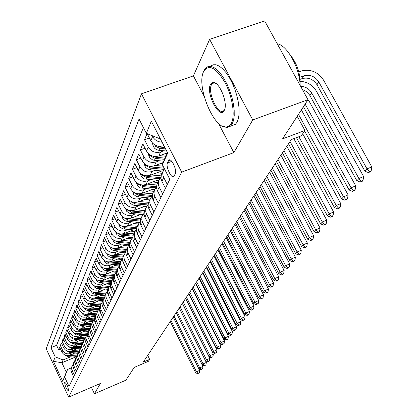 <?xml version="1.0" encoding="UTF-8"?>
<svg xmlns="http://www.w3.org/2000/svg" width="418" height="418" viewBox="0 0 418 418"><rect width="100%" height="100%" fill="white"/><g stroke="black" fill="none" stroke-linecap="round" stroke-linejoin="round"><path stroke-width="0.63" d="M68.583 390.882C68.129 386.869 66.838 384.001 64.712 382.282L64.628 382.397C65.093 386.415 66.384 389.278 68.505 390.987L68.583 390.882M141.472 93.815L46.189 348.8L68.677 397.1L181.694 172.138L141.472 93.815L193.398 75.872L204.099 96.166M218.358 123.2L233.866 152.607L252.754 119.929L209.632 39.376L193.398 75.872M209.632 39.376L264.651 20.9L307.998 99.698L282.563 138.88L304.936 130.468L297.214 116.314M91.401 387.34L94.442 393.787L125.896 380.202L134.183 367.438L148.322 361.371L149.66 359.396L147.711 355.399M252.754 119.929L307.998 99.698M147.047 133.619L144.539 139.753L149.419 137.997M166.803 153.051L158.777 155.992C153.547 157.34 149.461 155.7 146.519 151.081L142.851 143.87L140.375 149.937L145.072 148.233M163.177 162.576L154.388 165.821C149.247 167.158 145.229 165.554 142.339 161.003L138.75 153.908L136.357 159.76L140.876 158.108M161.667 171.03L150.151 175.309C145.093 176.636 141.143 175.064 138.311 170.586L134.784 163.595L132.475 169.248L136.827 167.644M157.199 180.304L146.06 184.474C141.08 185.791 137.198 184.244 134.418 179.834L130.959 172.953L128.723 178.413L132.924 176.861M152.883 189.27L142.104 193.33C137.203 194.636 133.389 193.121 130.656 188.779L127.26 181.992L125.102 187.274L129.146 185.77M148.724 197.939L138.28 201.894C133.452 203.19 129.7 201.701 127.015 197.421L123.681 190.739L121.591 195.849L125.499 194.386M144.701 206.325L134.58 210.181C129.826 211.466 126.131 210.003 123.498 205.787L120.222 199.198L118.2 204.146L121.972 202.725M140.814 214.444L130.996 218.201C126.314 219.476 122.683 218.039 120.091 213.885L116.873 207.391L114.913 212.182L118.56 210.797M137.052 222.303L127.527 225.971C122.918 227.235 119.339 225.819 116.789 221.728L113.628 215.322L111.731 219.967L115.258 218.619M133.41 229.921L124.167 233.495C119.621 234.754 116.099 233.364 113.591 229.325L110.483 223.013L108.643 227.512L112.055 226.206M129.888 237.304L120.906 240.794C116.429 242.043 112.959 240.674 110.493 236.692L107.436 230.464L105.649 234.827L108.952 233.557M126.476 244.467L117.745 247.874C113.33 249.112 109.913 247.764 107.483 243.84L104.479 237.696L102.744 241.928L105.942 240.69M123.164 251.417L114.678 254.745C110.326 255.968 106.956 254.646 104.568 250.774L101.605 244.713L99.928 248.82L103.027 247.618M119.956 258.162L111.7 261.412C107.405 262.629 104.082 261.323 101.736 257.504L98.82 251.521L97.19 255.513L100.195 254.343M116.841 264.714L108.805 267.891C104.573 269.098 101.297 267.813 98.982 264.04L96.114 258.136L94.531 262.018L97.446 260.874M113.821 271.078L105.994 274.187C101.82 275.378 98.591 274.114 96.307 270.394L93.486 264.568L91.944 268.335L94.771 267.222M110.885 277.265L103.262 280.306C99.139 281.486 95.957 280.243 93.71 276.57L90.931 270.812L89.431 274.48L92.179 273.393M108.037 283.284L100.607 286.252C96.537 287.427 93.397 286.199 91.181 282.573L88.444 276.888L86.986 280.457L89.656 279.402M105.263 289.136L98.021 292.041C94.008 293.206 90.91 291.999 88.726 288.415L86.024 282.803L84.608 286.273L87.2 285.243M102.572 294.826L95.503 297.673C91.542 298.828 88.485 297.637 86.333 294.1L83.673 288.556L82.294 291.936L84.812 290.928M99.949 300.37L93.057 303.16C89.144 304.304 86.124 303.128 84.002 299.633L81.385 294.157L80.037 297.449L82.487 296.466M97.399 305.767L90.669 308.5C86.808 309.633 83.83 308.479 81.735 305.025L79.154 299.612L77.842 302.815L80.225 301.859M94.917 311.029L88.35 313.699C84.53 314.827 81.588 313.688 79.524 310.276L76.98 304.926L75.7 308.05L78.02 307.11M92.503 316.149L86.082 318.772C82.315 319.89 79.41 318.762 77.372 315.391L74.859 310.104L73.615 313.15L75.872 312.236M90.147 321.144L83.877 323.715C80.151 324.823 77.283 323.71 75.277 320.376L72.795 315.151L71.577 318.124L73.777 317.231M87.853 326.019L81.724 328.532C78.041 329.635 75.209 328.538 73.228 325.241L70.778 320.078L69.597 322.973L71.739 322.1M85.617 330.769L79.624 333.235C75.987 334.327 73.187 333.245 71.232 329.99L68.813 324.88L67.659 327.707L69.749 326.85M83.438 335.403L77.576 337.822C73.981 338.904 71.217 337.838 69.283 334.619L66.901 329.567L65.772 332.326L67.805 331.49M81.311 339.928L75.574 342.3C72.021 343.377 69.289 342.321 67.382 339.139L65.025 334.139L63.928 336.835L65.913 336.02M79.237 344.343L73.62 346.674C70.109 347.739 67.408 346.7 65.522 343.549L63.202 338.606L62.125 341.24L64.064 340.44M77.215 348.659L71.713 350.942C68.238 352.003 65.574 350.974 63.708 347.86L61.415 342.969L60.364 345.54L62.256 344.756M304.936 130.468L301.31 135.813L291.262 139.602L143.217 362.16L149.66 359.396M168.543 160.658L167.456 162.973C165.502 166.453 171.495 179.191 173.825 176.5L175.262 173.784C177.3 170.356 171.208 157.382 168.877 160.167L168.543 160.658L170.225 160.031M75.344 357.113L61.88 362.746L66.3 372.203L67.559 369.465L64.633 377.067L68.991 386.41L169.812 179.317L162.362 164.718L167.21 152.162M64.633 377.067L62.695 381.268L53.415 361.34L55.223 356.904L50.912 347.677L139.058 119.036L146.357 133.342L151.321 121.163L167.702 153.119L162.362 164.718M72.424 352.698L70.59 353.461C67.141 354.511 64.492 353.487 62.643 350.394L60.364 345.54M75.235 352.87L69.853 355.117L70.59 353.461M74.326 348.476L72.471 349.249C68.98 350.31 66.3 349.276 64.429 346.146L62.125 341.24M76.28 344.155L74.399 344.939C70.867 346.005 68.155 344.96 66.263 341.799L63.928 336.835M78.281 339.735L76.369 340.524C72.8 341.6 70.052 340.539 68.134 337.342L65.772 332.326M80.329 335.199L78.391 336.004C74.775 337.086 71.995 336.015 70.057 332.78L67.659 327.707M82.424 330.56L80.46 331.37C76.802 332.462 73.991 331.375 72.021 328.104L69.597 322.973M84.577 325.8L82.576 326.62C78.877 327.722 76.034 326.62 74.038 323.313L71.577 318.124M86.782 320.92L84.755 321.75C81.008 322.863 78.129 321.745 76.107 318.401L73.615 313.15M89.044 315.919L86.981 316.76C83.192 317.879 80.277 316.745 78.229 313.359L75.7 308.05M91.37 310.783L89.269 311.635C85.434 312.769 82.477 311.619 80.402 308.191L77.842 302.815M93.747 305.516L91.615 306.378C87.733 307.517 84.739 306.352 82.639 302.883L80.037 297.449M96.197 300.108L94.029 300.981C90.095 302.13 87.059 300.95 84.927 297.438L82.294 291.936M98.705 294.554L96.501 295.437C92.519 296.597 89.447 295.401 87.284 291.842L84.608 286.273M101.287 288.848L99.045 289.747C95.011 290.912 91.897 289.7 89.703 286.1L86.986 280.457M103.941 282.981L101.658 283.895C97.572 285.071 94.411 283.838 92.185 280.191L89.431 274.48M106.668 276.951L104.343 277.876C100.205 279.067 97.002 277.813 94.74 274.119L91.944 268.335M109.474 270.754L107.107 271.69C102.912 272.886 99.662 271.616 97.368 267.875L94.531 262.018M112.364 264.369L109.95 265.325C105.697 266.532 102.405 265.242 100.074 261.449L97.19 255.513M115.337 257.807L112.881 258.768C108.565 259.991 105.221 258.674 102.854 254.834L99.928 248.82M118.393 251.04L115.891 252.023C111.517 253.251 108.126 251.918 105.723 248.026L102.744 241.928M121.549 244.075L118.999 245.068C114.558 246.306 111.12 244.953 108.675 241.003L105.649 234.827M124.799 236.896L122.197 237.905C117.693 239.153 114.203 237.774 111.721 233.772L108.643 227.512M128.154 229.487L125.499 230.517C120.927 231.776 117.38 230.375 114.861 226.316L111.731 219.967M131.613 221.848L128.901 222.893C124.266 224.163 120.661 222.737 118.095 218.619L114.913 212.182M135.181 213.964L132.417 215.024C127.709 216.305 124.047 214.852 121.439 210.677L118.2 204.146M138.87 205.823L136.043 206.9C131.262 208.19 127.547 206.711 124.893 202.474L121.591 195.849M142.684 197.411L139.795 198.503C134.941 199.804 131.158 198.299 128.457 193.999L125.102 187.274M146.624 188.711L143.667 189.824C138.739 191.136 134.894 189.605 132.145 185.237L128.723 178.413M150.699 179.719L147.679 180.848C142.669 182.164 138.76 180.607 135.96 176.171L132.475 169.248M154.921 170.408L151.828 171.552C146.734 172.885 142.763 171.296 139.905 166.792L136.357 159.76M159.295 160.763L156.123 161.933C150.945 163.271 146.906 161.656 143.996 157.079L140.375 149.937M163.825 150.773L160.58 151.959C155.313 153.312 151.196 151.661 148.233 147.011L144.539 139.753M163.851 145.61L163.328 145.804C158.009 147.157 153.85 145.49 150.846 140.793L147.22 133.687M162.09 142.177C157.852 142.026 154.697 140.155 152.622 136.571L152.162 135.672M143.39 127.521L56.587 345.341L58.645 349.741L60.49 348.978M69.853 355.117C66.415 356.162 63.776 355.148 61.937 352.066L59.675 347.233L58.645 349.741M167.299 184.474L163.741 177.483C162.482 174.849 162.471 172.331 163.715 169.917L164.452 168.815M163.302 170.795L161.259 175.346L161.034 178.632L161.656 180.832L165.434 188.309M162.686 193.952L158.955 186.548L158.338 184.369L158.736 180.597L160.956 177.467M158.777 180.487L156.797 184.887L156.578 188.126L157.184 190.289L160.888 197.646M158.239 203.096L154.576 195.802L153.976 193.659L154.367 189.944L156.499 186.903M154.409 189.835L152.497 194.093L152.272 197.286L152.868 199.417L156.499 206.659M153.939 211.921L150.349 204.742L149.764 202.631L150.151 198.968L152.199 196.011M150.193 198.858L148.343 202.986L148.118 206.131L148.698 208.232L152.262 215.364M149.79 220.443L146.269 213.373L145.694 211.294L146.081 207.683L148.05 204.81M146.122 207.574L144.325 211.576L144.1 214.68L144.675 216.743L148.171 223.771M145.778 228.683L142.319 221.718L141.759 219.669L142.146 216.106L144.038 213.316M142.188 216.001L140.448 219.884L140.223 222.94L140.777 224.978L144.21 231.901M141.901 236.651L138.504 229.79L137.956 227.768L138.337 224.257L140.166 221.54M138.379 224.152L136.691 227.92L136.467 230.935L137.015 232.941L140.385 239.765M138.149 244.358L134.81 237.596L134.272 235.606L134.653 232.142L136.414 229.498M134.695 232.037L133.055 235.695L132.83 238.673L133.368 240.648L136.681 247.372M134.512 251.819L131.236 245.157L130.709 243.192L131.09 239.775L132.788 237.199M131.127 239.671L129.538 243.224L129.314 246.16L129.841 248.114L133.091 254.74M130.996 259.05L127.777 252.477L127.255 250.544L127.631 247.169L129.272 244.661M127.673 247.069L126.126 250.523L125.902 253.418L126.419 255.346L129.617 261.877M127.584 266.052L124.418 259.573L123.911 257.666L124.13 254.792L125.87 251.892M112.479 255.241L123.367 256.281L122.615 258.528L122.787 261.417L126.252 268.795M124.277 272.844L121.168 266.454L120.666 264.573L120.886 261.736L122.573 258.904M121.079 261.187L119.616 264.453L119.396 267.274L119.893 269.15L122.986 275.504M121.074 279.433L118.012 273.132L117.515 271.272L117.886 268.027L119.37 265.702M117.928 267.928L116.507 271.11L116.282 273.894L116.774 275.744L119.814 282.014M117.96 285.823L114.945 279.605L114.464 277.771L114.684 275.007L116.267 272.301M100.357 274.124L103.512 275.514L114.02 276.298L113.288 278.466L113.341 280.786L116.742 288.331M114.94 292.03L111.972 285.896L111.496 284.088L111.862 280.922L113.257 278.712M111.899 280.828L110.556 283.843L110.336 286.56L110.807 288.363L113.753 294.465M112.003 298.06L109.082 292.004L108.617 290.217L108.837 287.521L110.331 284.935M109.02 286.999L107.708 289.94L107.489 292.621L107.954 294.403L110.854 300.422M109.15 303.917L106.276 297.94L105.817 296.179L106.036 293.514L107.489 290.98M106.214 292.997L104.939 295.86L104.719 298.515L105.174 300.27L108.032 306.216M106.376 309.613L103.549 303.714L103.094 301.968L103.314 299.34L104.725 296.858M103.492 298.828L102.248 301.624L102.029 304.241L102.478 305.976L105.289 311.849M103.68 315.151L100.895 309.325L100.451 307.601L100.67 305.004L102.039 302.575M100.842 304.503L99.63 307.225L99.411 309.811L99.855 311.525L102.624 317.325M101.057 320.538L98.314 314.785L97.875 313.082L98.094 310.517L99.432 308.139M98.267 310.015L97.081 312.68L96.866 315.235L97.3 316.928L100.027 322.654M98.507 325.784L95.367 318.417L95.586 315.877L96.887 313.552M83.825 313.897L86.171 314.728L95.759 315.376L94.604 317.983L94.384 320.512L97.504 327.843M96.02 330.889L92.927 323.61L93.146 321.102L94.416 318.819M93.313 320.616L92.185 323.151L91.97 325.653L95.048 332.89M93.601 335.858L90.554 328.668L90.769 326.192L92.007 323.95M90.936 325.711L89.833 328.187L89.619 330.659L92.65 337.812M91.244 340.701L88.24 333.601L88.454 331.145L89.656 328.95M88.616 330.669L87.435 333.491L87.388 335.947L90.314 342.603M88.945 345.425L85.983 338.402L86.197 335.978L87.372 333.825M86.359 335.508L85.204 338.266L85.094 340.289L88.041 347.274M86.704 350.023L83.783 343.084L83.992 340.686L85.141 338.575M84.154 340.221L83.025 342.922L82.916 344.923L85.826 351.831M84.52 354.511L81.635 347.651L81.85 345.278L82.968 343.209M82.006 344.819L81.003 347.086L80.794 349.448L83.663 356.277M82.388 358.89L79.545 352.108L79.754 349.761L80.846 347.729M79.911 349.307L78.83 351.899L78.72 353.858L81.552 360.614M80.308 363.164L77.502 356.455L77.711 354.135L78.783 352.139M77.868 353.68L76.807 356.23L76.698 358.163L79.488 364.841M78.276 367.333L75.506 360.697L75.715 358.404L76.76 356.444M75.872 357.954L74.832 360.452L74.723 362.369L77.482 368.974M76.295 371.403L73.615 365.222L73.667 362.939L74.791 360.645M73.923 362.129L72.904 364.574L72.847 366.852L75.517 373.008M74.362 375.38L71.713 369.266L71.765 367.004L72.868 364.752M72.016 366.205L71.018 368.608L70.908 370.484L73.599 376.942M67.559 369.465L71.222 367.918M159.603 137.323L159.106 138.462L146.357 133.342M160.021 138.133L159.106 138.462M233.866 152.607L181.694 172.138M94.442 393.787L100.404 383.473L68.677 397.1M70.558 356.82L63.097 359.935L61.88 362.746L53.415 361.34M56.587 345.341L50.912 347.677M55.223 356.904L63.097 359.935M62.695 381.268L66.3 372.203M159.598 138.285L160.392 138.865M300.103 79.331L302.11 78.615C308.249 77.1 313.207 79.127 316.985 84.702L364.945 171.27L366.999 168.83L371.811 166.923L323.584 80.188C317.899 71.812 310.438 68.756 301.206 71.018L298.818 71.865M299.878 77.225L303.849 75.804C310.015 74.289 314.994 76.327 318.788 81.923L366.999 168.83L369.261 171.579L368.436 172.556L370.353 171.793L371.184 170.816L369.261 171.579M371.184 170.816L371.811 166.923M364.945 171.27L368.436 172.556M231.211 123.561C235.444 116.131 232.528 96.495 224.868 82.278C215.808 67.35 208.718 63.761 203.608 71.494L203.237 72.403C196.664 87.566 214.105 128.984 226.3 127.088L229.059 126.111L231.211 123.561M203.237 72.403L203.932 70.637L205.891 67.794L208.279 66.452L211.111 66.436L214.277 67.768L217.632 70.407L221.028 74.247L224.304 79.122L227.314 84.812L229.916 91.061L231.985 97.572L233.432 104.045L234.19 110.18L234.226 115.697L233.557 120.358L232.215 123.968L230.517 126.168L227.173 127.579L221.968 125.917M224.252 110.43C219.727 120.165 205.572 93.324 210.453 84.399L213.002 82.377C219.011 81.181 227.946 102.347 224.555 109.751L224.252 110.43M215.897 83.396L213.88 82.884L212.323 83.569L211.445 84.802C207.176 92.425 218.489 116.261 223.75 110.65L224.738 109.192M277.249 43.801C287.109 45.097 299.601 67.632 300.124 85.382M282.939 54.141L290.181 67.303M290.113 54.779C297.125 63.484 300.448 73.458 300.087 84.702M210.74 66.122L213.149 64.774L216.001 64.753L219.184 66.075L222.554 68.704L225.96 72.528L229.247 77.393L232.256 83.072L234.853 89.311L236.917 95.811L238.349 102.279L239.091 108.408L239.112 113.926L238.417 118.587L237.053 122.202L235.339 124.407L231.436 125.834M152.256 142.841L153.511 146.786L154.623 148.285L156.154 149.44L158.417 150.24L166.636 151.039M154.738 144.874L155.371 146.232L159.749 148.359L165.544 148.912M164.854 147.559L160.298 147.126L156.881 145.84M300.626 86.291C305.448 86.552 309.132 88.757 311.676 92.9L358.895 178.47L363.634 176.584L316.4 91.176C312.68 85.105 307.282 81.808 300.208 81.291M302.418 89.551L306.222 91.438L309.586 94.99L356.915 180.832L358.895 178.47L361.126 181.161L360.332 182.102L362.218 181.344L363.023 180.404L361.126 181.161M363.023 180.404L363.634 176.584M356.915 180.832L360.332 182.102M148.024 153.228L149.409 157.252L152.194 159.686L153.996 160.251L163.704 161.181M159.733 155.642L165.591 156.196M165.648 153.469L166.589 153.563M150.381 155.115L150.992 156.353L155.292 158.438L164.42 159.295M164.87 158.098L155.82 157.246L152.627 156.097M303.458 106.694L349.161 190.054L351.073 187.781L355.744 185.911L309.461 101.788L307.742 99.228M305.14 104.103L351.073 187.781L353.278 190.409L352.505 191.319L354.37 190.571L355.143 189.662L353.278 190.409M355.143 189.662L355.744 185.911M349.161 190.054L352.505 191.319M143.933 163.239L145.48 167.336L148.39 169.541L163.13 171.166M155.35 165.465L163.114 166.186M161.17 163.318L162.837 163.469M146.18 165L146.765 166.113L150.992 168.161L164.044 169.368M164.133 168.182L151.499 167.012L148.521 165.993M304.586 130.986L341.673 198.968L343.523 196.768L348.121 194.913L301.373 109.908M298.494 114.339L343.523 196.768L345.696 199.344L344.949 200.217L346.788 199.48L347.53 198.602L345.696 199.344M347.53 198.602L348.121 194.913M341.673 198.968L344.949 200.217M139.978 172.895L141.436 176.709L144.294 178.878L158.793 180.451M151.117 174.949L161.129 175.863M156.849 172.817L162.132 173.303M142.13 174.546L142.69 175.539L146.838 177.551L159.76 178.726M160.731 177.66L147.329 176.438L144.56 175.539M296.466 137.642L334.437 207.579L336.224 205.452L340.754 203.618L302.7 133.765M298.87 136.733L336.224 205.452L338.366 207.976L337.65 208.822L339.458 208.086L340.179 207.239L338.366 207.976M340.179 207.239L340.754 203.618M334.437 207.579L337.65 208.822M136.158 182.217L137.527 185.764L140.338 187.901L154.587 189.422M147.031 184.108L156.771 184.986M152.674 181.997L157.852 182.467M138.227 183.763L138.745 184.646L142.831 186.621L155.642 187.766M156.504 186.731L143.301 185.545L140.735 184.751M288.472 143.802L327.435 215.902L329.165 213.849L333.632 212.03L293.833 138.635M290.014 141.483L329.165 213.849L331.286 216.32L330.586 217.141L332.373 216.414L333.068 215.594L331.286 216.32M333.068 215.594L333.632 212.03M327.435 215.902L330.586 217.141M132.459 191.214L133.75 194.516L136.514 196.622L150.543 198.101M143.081 192.959L152.591 193.8M148.636 190.869L153.714 191.324M134.455 192.677L134.936 193.45L138.948 195.389L151.687 196.507M152.23 195.483L139.408 194.349L137.036 193.654M282.427 152.889L320.669 223.959L322.341 221.968L326.745 220.171L286.842 146.248M283.921 150.642L322.341 221.968L324.431 224.393L323.757 225.187L325.517 224.466L326.192 223.672L324.431 224.393M326.192 223.672L326.745 220.171M320.669 223.959L323.757 225.187M128.88 199.909L130.097 202.986L132.814 205.055L146.655 206.492M139.262 201.523L148.568 202.333M144.727 199.454L149.712 199.888M130.818 201.298L131.252 201.962L135.202 203.869L147.883 204.966M148.129 203.947L135.646 202.866L133.457 202.255M276.575 161.688L314.111 231.76L315.731 229.832L320.078 228.056L280.906 155.172M278.022 159.514L315.731 229.832L317.795 232.209L317.147 232.972L318.877 232.262L319.535 231.494L317.795 232.209M319.535 231.494L320.078 228.056M314.111 231.76L317.147 232.972M125.416 208.316L126.56 211.184L129.235 213.217L142.909 214.622M135.568 209.805L144.701 210.583M140.95 207.756L145.84 208.174M127.297 209.637L127.683 210.197L131.571 212.072L144.048 213.133M144.184 212.14L131.999 211.1L129.998 210.573M270.901 170.21L307.763 239.315L309.33 237.445L313.615 235.684L275.159 163.814M272.306 168.104L309.33 237.445L311.373 239.775L310.741 240.517L312.45 239.812L313.082 239.07L311.373 239.775M313.082 239.07L313.615 235.684M307.763 239.315L310.741 240.517M122.061 216.451L123.394 219.44L125.771 221.122L139.304 222.491M131.983 217.82L140.976 218.577M137.292 215.792L142.094 216.2M123.9 217.715L128.06 220.02L140.208 221.033M140.391 220.077L126.649 218.624M265.404 178.476L301.613 246.63L303.134 244.823L307.361 243.077L269.584 172.195M266.762 176.433L303.134 244.823L305.145 247.106L304.534 247.827L306.222 247.132L306.838 246.411L305.145 247.106M306.838 246.411L307.361 243.077M301.613 246.63L304.534 247.827M118.806 224.325L120.07 227.126L122.803 228.918L135.829 230.119M128.519 225.589L137.365 226.321M133.744 223.578L138.452 223.97M120.614 225.537L124.653 227.716L136.508 228.693M136.738 227.768L123.404 226.42M260.069 186.496L295.646 253.731L297.12 251.976L301.294 250.246L264.176 180.32M261.391 184.516L297.12 251.976L299.11 254.217L298.52 254.917L300.181 254.222L300.777 253.527L299.11 254.217M300.777 253.527L301.294 250.246M295.646 253.731L298.52 254.917M115.65 231.948L116.852 234.571L119.543 236.337L132.475 237.518M125.16 233.113L133.859 233.824M130.306 231.123L134.93 231.499M117.432 233.119L121.356 235.172L132.945 236.118M133.211 235.224L120.259 233.965M254.896 194.276L289.862 260.613L291.294 258.914L295.411 257.201L258.93 188.204M256.177 192.353L291.294 258.914L293.258 261.114L292.684 261.788L294.324 261.104L294.904 260.424L293.258 261.114M294.904 260.424L295.411 257.201M289.862 260.613L292.684 261.788M112.588 239.336L113.727 241.797L116.376 243.532L129.246 244.687M121.899 240.413L130.463 241.097M126.978 238.438L131.539 238.809M114.354 240.475L118.158 242.409L129.512 243.318M129.815 242.456L117.212 241.28M249.87 201.826L284.25 267.295L285.635 265.644L289.7 263.946L253.841 195.864M251.113 199.961L285.635 265.644L287.579 267.802L287.02 268.46L288.645 267.781L289.204 267.123L287.579 267.802M289.204 267.123L289.7 263.946M284.25 267.295L287.02 268.46M109.615 246.505L110.963 249.091L113.309 250.513L125.896 251.631M118.738 247.487L127.166 248.156M123.744 245.533L128.269 245.894M111.517 247.67L115.054 249.426L126.194 250.304M126.534 249.473L114.255 248.37M244.99 209.162L278.801 273.78L280.149 272.175L284.156 270.498L248.893 203.3M246.197 207.349L280.149 272.175L282.066 274.297L281.523 274.934L283.127 274.265L283.67 273.623L282.066 274.297M283.67 273.623L284.156 270.498M278.801 273.78L281.523 274.934M106.726 253.454L108.022 255.889L110.331 257.289L122.641 258.371M115.666 254.358L123.963 255.001M120.603 252.42L125.118 252.775M108.497 254.531L112.04 256.234L122.996 257.086M112.395 255.429L111.381 255.252M240.251 216.294L273.503 280.076L274.814 278.519L278.775 276.857L244.086 210.52M241.421 214.528L274.814 278.519L276.711 280.603L276.188 281.225L278.294 279.94L276.711 280.603M278.294 279.94L278.775 276.857M273.503 280.076L276.188 281.225M103.925 260.195L105.158 262.488L107.442 263.873L119.496 264.918M112.688 261.025L120.859 261.652M117.557 259.108L122.077 259.458M105.702 261.255L109.114 262.849L119.903 263.674M120.279 262.896L108.596 261.924M235.637 223.222L268.361 286.199L269.636 284.684L273.544 283.038L239.415 217.543M236.781 221.509L269.636 284.684L271.512 286.732L271 287.338L273.074 286.074L271.512 286.732M273.074 286.074L273.544 283.038M268.361 286.199L271 287.338M101.198 266.741L102.384 268.905L104.631 270.263L116.46 271.277M109.793 267.499L117.839 268.11M114.6 265.602L119.146 265.947M102.99 267.786L106.276 269.27L116.909 270.075M117.28 269.317L105.89 268.403M231.159 229.957L263.361 292.145L264.599 290.677L268.46 289.042L234.874 224.372M232.267 228.291L264.599 290.677L266.454 292.689L265.958 293.274L267.995 292.036L266.454 292.689M267.995 292.036L268.46 289.042M263.361 292.145L265.958 293.274M98.549 273.106L99.683 275.133L101.898 276.476L113.524 277.463M106.982 273.795L114.903 274.386M111.721 271.914L116.272 272.254M114.365 275.561L103.262 274.699M226.796 236.515L258.502 297.93L259.703 296.498L263.518 294.883L230.459 231.013M227.878 234.89L259.703 296.498L261.537 298.483L261.051 299.053L263.063 297.835L261.537 298.483M263.063 297.835L263.518 294.883M258.502 297.93L261.051 299.053M95.973 279.281L97.06 281.194L99.244 282.516L110.676 283.477M104.249 279.908L112.045 280.488M108.926 278.048L113.304 278.372M97.796 280.29L100.832 281.58L111.193 282.343M111.528 281.627L100.707 280.812M222.554 242.895L253.768 303.562L254.938 302.167L258.705 300.568L226.159 237.476M223.604 241.317L254.938 302.167L256.756 304.116L256.281 304.67L258.261 303.473L256.756 304.116M258.261 303.473L258.705 300.568M253.768 303.562L256.281 304.67M93.465 285.29L94.51 287.088L96.662 288.394L107.928 289.324M101.59 285.86L109.281 286.419M106.209 284.015L110.436 284.324M95.304 286.278L98.22 287.485L108.445 288.227M108.769 287.532L98.22 286.753M218.421 249.102L249.165 309.038L250.304 307.679L254.029 306.096L221.974 243.767M219.445 247.566L250.304 307.679L252.101 309.597L251.641 310.14L253.585 308.965L252.101 309.597M253.585 308.965L254.029 306.096M249.165 309.038L251.641 310.14M91.025 291.132L92.279 293.07L94.149 294.11L105.258 295.019M99.003 291.649L106.6 292.192M103.559 289.815L107.661 290.113M92.885 292.109L95.68 293.227L105.77 293.948M106.088 293.274L95.8 292.532M214.397 255.152L244.687 314.367L245.794 313.051L249.473 311.478L217.893 249.896M215.395 253.653L245.794 313.051L247.571 314.937L247.122 315.465L249.039 314.31L247.571 314.937M249.039 314.31L249.473 311.478M244.687 314.367L247.122 315.465M88.647 296.817L89.86 298.645L91.704 299.675L102.671 300.563M96.485 297.282L104.004 297.815M100.984 295.469L104.975 295.751M90.528 297.778L93.209 298.818L103.168 299.523M103.476 298.86L93.449 298.149M210.479 261.041L240.319 319.561L241.4 318.276L245.037 316.719L213.927 255.863M211.451 259.583L241.4 318.276L243.156 320.136L242.722 320.648L244.608 319.514L243.156 320.136M244.608 319.514L245.037 316.719M240.319 319.561L242.722 320.648M86.333 302.35L87.503 304.079L89.661 305.182L100.158 305.96M94.029 302.763L101.485 303.285M98.476 300.965L102.373 301.242M88.235 303.296L90.8 304.262L100.633 304.947M100.926 304.304L91.155 303.62M206.659 266.783L236.071 324.619L237.121 323.37L240.716 321.829L210.055 261.684M207.605 265.362L237.121 323.37L238.856 325.199L238.432 325.695L240.293 324.582L238.856 325.199M240.293 324.582L240.716 321.829M236.071 324.619L238.432 325.695M84.075 307.737L85.204 309.372L87.001 310.37L97.702 311.217M91.641 308.103L99.04 308.615M96.035 306.321L99.86 306.587M85.998 308.667L88.454 309.56L98.167 310.229M98.444 309.602L88.909 308.944M202.939 272.379L231.927 329.551L232.951 328.329L236.504 326.803L206.283 267.353M203.859 270.995L232.951 328.329L234.67 330.131L234.258 330.617L236.092 329.52L234.67 330.131M236.092 329.52L236.504 326.803M231.927 329.551L234.258 330.617M81.876 312.983L82.968 314.524L84.739 315.512L95.309 316.342M89.316 313.307L96.673 313.808M93.653 311.541L97.42 311.802M96.041 314.77L86.709 314.132M199.308 277.839L227.888 334.358L228.886 333.167L232.398 331.652L202.605 272.881M200.206 276.486L228.886 333.167L230.584 334.943L230.182 335.419L231.99 334.337L230.584 334.943M231.99 334.337L232.398 331.652M227.888 334.358L230.182 335.419M79.733 318.093L81.045 319.765L82.863 320.611L92.979 321.337M87.048 318.375L94.369 318.871M91.333 316.63L95.053 316.881M81.703 318.997L83.945 319.76L93.407 320.397M93.705 319.801L84.551 319.185M195.765 283.164L223.949 339.045L224.921 337.885L228.395 336.385L199.015 278.273M196.643 281.847L224.921 337.885L226.603 339.635L226.211 340.095L227.993 339.035L226.603 339.635M227.993 339.035L228.395 336.385M223.949 339.045L226.211 340.095M77.643 323.077L78.918 324.661L80.711 325.497L90.701 326.207M84.838 323.318L92.033 323.798M89.071 321.588L92.744 321.834M79.634 323.966L81.776 324.671L91.119 325.288M91.438 324.713L82.44 324.112M192.306 288.363L220.103 343.617L221.054 342.483L224.492 340.999L195.514 283.54M193.163 287.072L221.054 342.483L222.721 344.207L222.339 344.662L224.095 343.612L222.721 344.207M224.095 343.612L224.492 340.999M220.103 343.617L222.339 344.662M75.611 327.952L76.839 329.436L78.61 330.262L88.485 330.957M82.68 328.14L89.724 328.605M86.866 326.421L90.492 326.662M77.617 328.809L79.655 329.457L88.898 330.063M89.238 329.499L80.381 328.919M188.936 293.431L216.357 348.079L217.282 346.977L220.678 345.498L192.097 288.676M189.772 292.177L217.282 346.977L218.933 348.675L218.557 349.114L220.291 348.084L218.933 348.675M220.291 348.084L220.678 345.498M216.357 348.079L218.557 349.114M73.62 332.676L74.838 334.118L76.572 334.912L86.317 335.591M80.575 332.843L87.487 333.292M84.713 331.14L88.287 331.375M75.653 333.527L77.591 334.128L86.74 334.719M87.096 334.17L78.365 333.606M185.639 298.384L212.694 352.431L213.603 351.355L216.963 349.892L188.764 293.687M186.459 297.156L213.603 351.355L215.233 353.027L214.868 353.461L216.576 352.447L215.233 353.027M216.576 352.447L216.963 349.892M212.694 352.431L214.868 353.461M71.692 337.305L72.894 338.69L74.582 339.453L84.201 340.111M78.521 337.43L85.309 337.869M82.612 335.743L86.139 335.973M73.73 338.136L75.574 338.685L84.64 339.264M85.016 338.732L76.389 338.178M182.426 303.217L209.12 356.685L210.008 355.634L213.332 354.187L185.503 298.588M183.22 302.021L210.008 355.634L211.623 357.285L211.268 357.703L212.95 356.706L211.623 357.285M212.95 356.706L213.332 354.187M209.12 356.685L211.268 357.703M69.811 341.82L73.239 343.967L82.132 344.526M76.52 341.908L83.192 342.337M80.564 340.236L84.044 340.461M71.859 342.635L73.61 343.131L82.597 343.7M82.973 343.183L74.461 342.645M179.28 307.941L205.63 360.839L206.497 359.809L209.784 358.372L182.321 303.369M180.059 306.77L206.497 359.809L208.096 361.439L207.746 361.847L209.408 360.865L208.096 361.439M209.408 360.865L209.784 358.372M205.63 360.839L207.746 361.847M67.972 346.235L71.326 348.288L80.12 348.837M74.561 346.282L81.134 346.694M78.558 344.625L81.996 344.84M70.031 347.024L71.687 347.478L80.611 348.032M80.888 347.52L72.575 347.003M176.213 312.56L202.223 364.893L203.07 363.89L206.32 362.469L179.212 308.045M176.971 311.415L203.07 363.89L204.653 365.494L204.308 365.896L205.949 364.924L204.653 365.494M205.949 364.924L206.32 362.469M202.223 364.893L204.308 365.896M66.18 350.54L69.461 352.515L78.161 353.053M72.654 350.556L79.133 350.958M76.604 348.91L79.99 349.119M68.244 351.308L69.811 351.721L78.678 352.269M78.861 351.763L70.726 351.256M170.278 321.479L195.634 372.736L196.444 371.774L199.632 370.374L173.204 317.079L198.89 368.859L199.715 367.877L202.939 366.466L176.171 312.612M173.956 315.951L199.715 367.877L201.283 369.46L200.953 369.852L202.573 368.895L201.283 369.46M202.573 368.895L202.939 366.466M198.89 368.859L200.953 369.852M64.429 354.751L67.632 356.643L76.254 357.165M70.783 354.725L77.184 355.117M74.691 353.095L78.035 353.304M66.499 355.488L76.771 356.402M76.891 355.906L68.923 355.415M171.004 320.387L196.444 371.774L197.996 373.337L197.672 373.718L199.271 372.778L197.996 373.337M199.271 372.778L199.632 370.374M195.634 372.736L197.672 373.718M71.713 350.942L72.471 349.249M73.62 346.674L74.399 344.939M75.574 342.3L76.369 340.524M77.576 337.822L78.391 336.004M79.624 333.235L80.46 331.37M81.724 328.532L82.576 326.62M83.877 323.715L84.755 321.75M86.082 318.772L86.981 316.76M88.35 313.699L89.269 311.635M90.669 308.5L91.615 306.378M93.057 303.16L94.029 300.981M95.503 297.673L96.501 295.437M98.021 292.041L99.045 289.747M100.607 286.252L101.658 283.895M103.262 280.306L104.343 277.876M105.994 274.187L107.107 271.69M108.805 267.891L109.95 265.325M111.7 261.412L112.881 258.768M114.678 254.745L115.891 252.023M117.745 247.874L118.999 245.068M120.906 240.794L122.197 237.905M124.167 233.495L125.499 230.517M127.527 225.971L128.901 222.893M130.996 218.201L132.417 215.024M134.58 210.181L136.043 206.9M138.28 201.894L139.795 198.503M142.104 193.33L143.667 189.824M146.06 184.474L147.679 180.848M150.151 175.309L151.828 171.552M154.388 165.821L156.123 161.933M158.777 155.992L160.58 151.959M163.328 145.804L163.616 145.156M150.846 140.793L152.622 136.571M61.937 352.066L62.643 350.394M63.708 347.86L64.429 346.146M65.522 343.549L66.263 341.799M67.382 339.139L68.134 337.342M69.283 334.619L70.057 332.78M71.232 329.99L72.021 328.104M73.228 325.241L74.038 323.313M75.277 320.376L76.107 318.401M77.372 315.391L78.229 313.359M79.524 310.276L80.402 308.191M81.735 305.025L82.639 302.883M84.002 299.633L84.927 297.438M86.333 294.1L87.284 291.842M88.726 288.415L89.703 286.1M91.181 282.573L92.185 280.191M93.71 276.57L94.74 274.119M96.307 270.394L97.368 267.875M98.982 264.04L100.074 261.449M101.736 257.504L102.854 254.834M104.568 250.774L105.723 248.026M107.483 243.84L108.675 241.003M110.493 236.692L111.721 233.772M113.591 229.325L114.861 226.316M116.789 221.728L118.095 218.619M120.091 213.885L121.439 210.677M123.498 205.787L124.893 202.474M127.015 197.421L128.457 193.999M130.656 188.779L132.145 185.237M134.418 179.834L135.96 176.171M138.311 170.586L139.905 166.792M142.339 161.003L143.996 157.079M146.519 151.081L148.233 147.011M161.902 181.36L163.741 177.483M157.424 190.807L159.201 187.071M153.103 199.929L154.817 196.319M148.933 208.734L150.584 205.248M144.9 217.24L146.499 213.875M141.002 225.469L142.548 222.209M137.235 233.422L138.729 230.271M133.588 241.123L135.03 238.072M130.05 248.579L131.451 245.627M126.628 255.806L127.986 252.942M123.31 262.807L124.627 260.033M120.097 269.6L121.372 266.909M116.972 276.188L118.21 273.576M113.942 282.584L115.143 280.05M111 288.791L112.165 286.33M108.142 294.826L109.276 292.433M105.362 300.688L106.465 298.363M102.661 306.389L103.732 304.132M100.033 311.938L101.078 309.738M97.478 317.33L98.491 315.193M94.99 322.586L95.978 320.501M92.566 327.696L93.527 325.669M90.204 332.681L91.14 330.701M87.905 337.535L88.82 335.607M85.664 342.264L86.552 340.388M83.475 346.877L84.347 345.049M81.343 351.381L82.189 349.594M79.263 355.77L80.089 354.025M77.236 360.055L78.041 358.351M75.25 364.235L76.039 362.578M73.317 368.321L74.085 366.701M71.426 372.313L72.178 370.729M171.803 161.364L167.456 162.973M303.849 75.804L302.11 78.615M318.788 81.923L316.985 84.702M154.346 144.628L153.469 146.661M159.749 148.359L158.892 150.302M160.643 146.342L160.298 147.126M311.676 92.9L309.937 95.581M156.666 145.767L155.371 146.232M149.947 154.853L149.142 156.734M155.292 158.438L154.461 160.308M156.133 156.531L155.82 157.246M152.131 155.935L150.992 156.353M145.71 164.713L144.962 166.453M150.992 168.161L150.193 169.969M151.791 166.359L151.499 167.012M147.768 165.747L146.765 166.113M141.618 174.233L140.929 175.842M146.838 177.551L146.065 179.296M147.596 175.842L147.329 176.438M143.562 175.215L142.69 175.539M137.668 183.429L137.031 184.913M142.831 186.621L142.083 188.309M143.541 185.002L143.301 185.545M139.497 184.364L138.745 184.646M133.849 192.311L133.258 193.68M138.948 195.389L138.227 197.019M139.628 193.858L139.408 194.349M135.578 193.205L134.936 193.45M130.155 200.906L129.617 202.16M135.202 203.869L134.502 205.447M135.84 202.416L135.646 202.866M131.79 201.758L131.252 201.962M126.581 209.214L126.09 210.369M131.571 212.072L130.897 213.603M132.177 210.698L131.999 211.1M128.133 210.029L127.683 210.197M123.122 217.261L122.673 218.316M128.06 220.02L127.401 221.498M128.634 218.719L128.472 219.079M124.59 218.039L124.235 218.175M119.773 225.056L119.36 226.013M124.653 227.716L124.021 229.148M125.196 226.483L125.055 226.802M121.163 225.793L120.886 225.903M116.528 232.607L116.152 233.479M121.356 235.172L120.739 236.567M121.873 234.007L121.742 234.289M113.382 239.927L113.043 240.716M118.158 242.409L117.557 243.757M110.331 247.028L110.023 247.738M115.054 249.426L114.475 250.732M107.369 253.914L107.097 254.552M112.04 256.234L111.481 257.504M104.495 260.602L104.249 261.172M109.114 262.849L108.57 264.082M101.699 267.102L101.485 267.604M106.276 269.27L105.744 270.472M98.988 273.414L98.8 273.853M103.512 275.514L103 276.679M96.354 279.548L96.187 279.929M100.832 281.58L100.33 282.72M93.789 285.515L93.648 285.839M98.22 287.485L97.734 288.587M91.291 291.32L91.176 291.586M95.68 293.227L95.205 294.303M93.209 298.818L92.744 299.863M90.8 304.262L90.351 305.281M88.454 309.56L88.015 310.553M86.171 314.728L85.742 315.695M83.945 319.76L83.527 320.705M81.776 324.671L81.369 325.585M79.655 329.457L79.263 330.351M77.591 334.128L77.205 335.001M75.574 338.685L75.198 339.536M73.61 343.131L73.239 343.967M71.687 347.478L71.326 348.288M69.811 351.721L69.461 352.515M67.977 355.864L67.632 356.643M123.367 256.276L124.324 254.238M114.015 276.303L114.872 274.474M169.656 159.88L168.877 160.167M235.339 124.407L230.517 126.168M212.323 83.569L214.737 82.722M213.88 82.884L213.002 82.377M226.3 127.088L227.173 127.579"/></g></svg>
